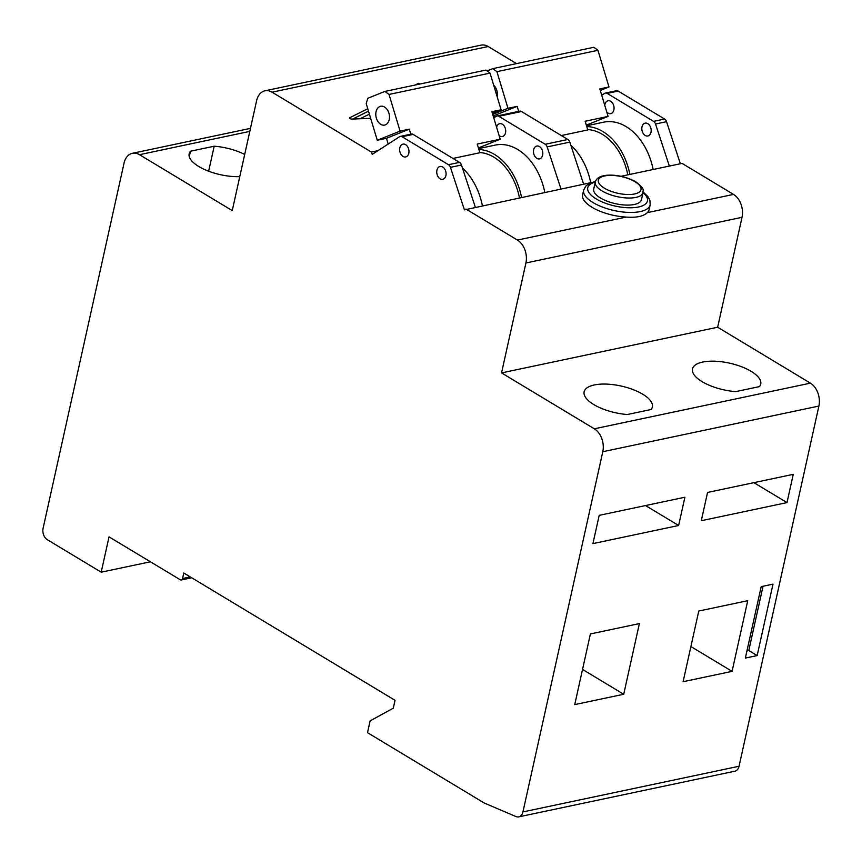 <?xml version="1.0" encoding="UTF-8"?>
<svg xmlns="http://www.w3.org/2000/svg" width="862" height="862" viewBox="0 0 862 862"><rect width="100%" height="100%" fill="white"/><g stroke="black" fill="none" stroke-linecap="round" stroke-linejoin="round"><path stroke-width="1.29" d="M377.912 150.688L371.403 152.068L272.058 92.191A17.477 12.197 -101.9 0 0 264.968 90.801A17.477 12.197 -101.9 0 0 256.617 100.682L232.244 210.597L139.482 154.697A17.477 12.197 -101.9 0 0 132.392 153.296A17.477 12.197 -101.9 0 0 124.031 163.187L43.1 528.266A8.739 6.099 -101.9 0 0 47.345 539.72L101.199 572.185L109.032 536.854L180.255 579.77A2.618 1.832 -101.9 0 0 181.311 579.975A2.618 1.832 -101.9 0 0 182.572 578.499L183.789 573.004L395.044 700.321L393.298 708.165L370.121 720.901L367.514 732.678L484.207 803.007L515.961 816.551A8.739 6.099 -101.9 0 0 518.762 816.864A8.739 6.099 -101.9 0 0 522.943 811.918L602.797 451.72A17.477 12.197 -101.9 0 0 594.306 428.802L501.544 372.901L525.917 262.985A17.477 12.197 -101.9 0 0 517.426 240.067L626.275 217.073C636.393 217.849 643.418 216.373 647.34 212.623L733.53 194.403L682.068 163.392L621.006 176.29M518.762 816.864L734.866 771.199A8.739 6.099 -101.9 0 0 739.046 766.253L818.9 406.056A17.477 12.197 -101.9 0 0 810.409 383.148L717.658 327.237L742.02 217.321A17.477 12.197 -101.9 0 0 733.53 194.403M680.366 163.748L666.541 121.682A4.364 3.049 -101.9 0 0 664.602 119.042L618.194 91.081A4.364 3.049 -101.9 0 0 616.427 90.725L605.404 93.053A4.364 3.049 -101.9 0 0 604.671 93.365L601.73 95.262M516.521 63.616L488.172 46.526A17.477 12.197 -101.9 0 0 481.071 45.136L264.968 90.801M482.354 205.587A55.48 38.715 -101.9 0 0 462.463 168.101M590.707 182.69A55.48 38.715 -101.9 0 0 570.827 145.204M475.285 207.085L461.461 165.019L450.438 167.347L464.424 209.897L591.526 182.518M371.403 152.068L372.255 154.352L399.58 136.702A4.364 3.049 -101.9 0 1 400.324 136.39A4.364 3.049 -101.9 0 1 402.091 136.735L448.499 164.707A4.364 3.049 -101.9 0 1 450.438 167.347M626.275 217.073A34.071 13.318 -167.5 0 1 582.593 194.844L583.639 190.136A34.071 13.318 -167.5 0 0 614.024 210.511A34.071 13.318 -167.5 0 0 650.163 204.887L649.118 209.595A34.071 13.318 -167.5 0 1 647.34 212.623M517.426 240.067L465.965 209.057M367.762 108.72L349.832 117.685A1.746 0.679 -167.5 0 0 349.595 117.943A1.746 0.679 -167.5 0 0 350.371 118.73A1.746 0.679 -167.5 0 0 352.138 119.085L370.649 118.299M419.794 84.056L418.555 83.312L415.085 85.047M403.007 156.421A6.551 4.569 -101.9 0 0 405.668 156.949A6.551 4.569 -101.9 0 0 408.782 149.589A6.551 4.569 -101.9 0 0 402.953 144.126A6.551 4.569 -101.9 0 0 399.634 149.622A6.551 4.569 -101.9 0 0 403.007 156.421M440.105 178.79A6.551 4.569 -101.9 0 0 442.766 179.307A6.551 4.569 -101.9 0 0 445.891 171.947A6.551 4.569 -101.9 0 0 440.062 166.485A6.551 4.569 -101.9 0 0 436.743 171.98A6.551 4.569 -101.9 0 0 440.105 178.79M101.199 572.185L150.408 561.787M244.689 154.46A34.943 13.652 12.5 0 0 214.196 146.217L190.48 151.227A34.943 13.652 12.5 0 0 189.166 153.781A34.943 13.652 12.5 0 0 204.596 169.534A34.943 13.652 12.5 0 0 239.776 176.635M701.291 520.713L786.995 502.6L793.255 474.337L707.551 492.45L701.291 520.713M592.927 543.61L678.631 525.497L684.902 497.234L599.198 515.347L592.927 543.61M772.998 584.134L761.189 586.634L745.35 658.072L757.159 655.583L772.998 584.134M683.103 681.702L732.075 671.358L747.742 600.695L698.77 611.039L683.103 681.702M623.722 694.255L639.378 623.592L590.405 633.936L574.738 704.599L623.722 694.255L582.54 669.429M759.422 386.607A34.943 13.652 12.5 0 0 760.737 384.053A34.943 13.652 12.5 0 0 729.575 363.161A34.943 13.652 12.5 0 0 692.498 368.925A34.943 13.652 12.5 0 0 735.706 391.617L759.422 386.607M651.058 409.504A34.943 13.652 12.5 0 0 652.372 406.95A34.943 13.652 12.5 0 0 621.211 386.057A34.943 13.652 12.5 0 0 584.145 391.822A34.943 13.652 12.5 0 0 627.353 414.514L651.058 409.504M501.544 372.901L717.658 327.237M690.893 646.543L732.075 671.358M746.934 650.918L748.787 650.53L763.042 586.235M748.787 650.53L757.159 655.583M189.274 156.658L190.48 151.227M208.647 171.215L214.196 146.217M645.541 505.552L678.631 525.497M753.894 482.655L786.995 502.6M653.148 169.502A55.48 38.715 -101.9 0 0 603.594 122.199L586.516 125.809M629.885 174.415A55.48 38.715 -101.9 0 0 586.742 126.542M627.805 174.857A52.42 36.581 -101.9 0 0 587.658 129.591M518.676 111.381L517.157 106.371L507.977 108.31L496.921 71.654L597.937 50.308L608.992 86.965L599.812 88.905L608.098 116.402L585.147 121.262L587.765 129.946L561.334 135.539M544.795 192.398A55.48 38.715 -101.9 0 0 495.241 145.096L478.615 148.609M521.532 197.312A55.48 38.715 -101.9 0 0 478.873 149.46M519.441 197.754A52.42 36.581 -101.9 0 0 479.8 152.52M410.775 134.181L409.267 129.171L400.076 131.11L389.021 94.443L490.036 73.108L501.091 109.765L491.911 111.704L500.208 139.202L477.246 144.062L479.865 152.746L452.97 158.436M606.762 111.963A6.551 4.569 -101.9 0 0 608.087 113.094A6.551 4.569 -101.9 0 0 610.749 113.612A6.551 4.569 -101.9 0 0 613.873 106.252A6.551 4.569 -101.9 0 0 608.044 100.789A6.551 4.569 -101.9 0 0 604.768 105.347M645.196 135.453A6.551 4.569 -101.9 0 0 647.858 135.97A6.551 4.569 -101.9 0 0 650.972 128.621A6.551 4.569 -101.9 0 0 645.142 123.147A6.551 4.569 -101.9 0 0 641.824 128.643A6.551 4.569 -101.9 0 0 645.196 135.453M669.354 166.075L655.519 124.009A4.364 3.049 -101.9 0 0 653.59 121.38L607.182 93.408A4.364 3.049 -101.9 0 0 605.404 93.053M499.098 135.528A6.551 4.569 -101.9 0 0 499.734 135.98A6.551 4.569 -101.9 0 0 502.395 136.508A6.551 4.569 -101.9 0 0 505.509 129.149A6.551 4.569 -101.9 0 0 499.68 123.686A6.551 4.569 -101.9 0 0 496.587 127.22M536.832 158.349A6.551 4.569 -101.9 0 0 539.493 158.867A6.551 4.569 -101.9 0 0 542.618 151.518A6.551 4.569 -101.9 0 0 536.789 146.044A6.551 4.569 -101.9 0 0 533.47 151.54A6.551 4.569 -101.9 0 0 536.832 158.349M560.99 188.972L547.165 146.906A4.364 3.049 -101.9 0 0 545.226 144.266L498.818 116.305A4.364 3.049 -101.9 0 0 497.051 115.95A4.364 3.049 -101.9 0 0 496.307 116.262L493.775 117.9M583.639 184.188L569.814 142.122A4.364 3.049 -101.9 0 0 567.875 139.482L521.467 111.51A4.364 3.049 -101.9 0 0 519.7 111.166L497.051 115.95M461.461 165.019A4.364 3.049 -101.9 0 0 459.521 162.379L413.113 134.407A4.364 3.049 -101.9 0 0 411.336 134.063L400.324 136.39M494.863 117.2L494.346 115.508L493.129 115.767M597.937 50.308L593.821 47.281L492.816 68.626L496.921 71.654M600.275 90.456L608.992 86.965M586.311 125.13L608.098 116.402M494.346 115.508L517.157 106.371M492.73 114.42L507.977 108.31M493.667 85.155A9.611 6.702 78.1 0 1 497.148 96.706M487.073 70.921L492.816 68.626M388.18 144.062L386.445 138.308L377.265 140.247L366.21 103.58L367.805 98.279L384.915 91.426L485.92 70.081L490.036 73.108M492.374 113.256L501.091 109.765M478.41 147.93L500.208 139.202M386.445 138.308L409.267 129.171M377.265 140.247L400.076 131.11M384.56 107.039A9.611 6.702 78.1 0 1 389.495 117.027A9.611 6.702 78.1 0 1 384.624 125.087A9.611 6.702 78.1 0 1 380.724 124.311A9.611 6.702 78.1 0 1 375.789 114.334A9.611 6.702 78.1 0 1 380.648 106.274A9.611 6.702 78.1 0 1 384.56 107.039M389.021 94.443L384.915 91.426M418.555 83.312L418.329 84.368M368.483 111.144L352.666 119.064M369.389 114.118L360.962 118.331A1.746 0.679 12.5 0 0 360.725 118.579A1.746 0.679 12.5 0 0 360.725 118.719M643.052 192.603L641.479 199.661A24.459 9.557 -167.5 0 1 615.533 203.701A24.459 9.557 -167.5 0 1 593.713 189.08L595.286 182.011A24.459 9.557 -167.5 0 0 617.095 196.633A24.459 9.557 -167.5 0 0 643.052 192.603C642.405 190.114 646.123 189.748 635.822 181.828C626.437 176.818 616.836 174.63 607.042 175.234C600.264 175.859 596.342 178.122 595.286 182.011M525.917 262.985L742.02 217.321M272.058 92.191L488.172 46.526M139.482 154.697L249.808 131.38M182.572 578.499L190.222 576.883M522.943 811.918L739.046 766.253M602.797 451.72L818.9 406.056M594.306 428.802L810.409 383.148M607.182 93.408L618.194 91.081M653.59 121.38L664.602 119.042M655.519 124.009L666.541 121.682M498.818 116.305L521.467 111.51M545.226 144.266L567.875 139.482M547.165 146.906L569.814 142.122M459.521 162.379L448.499 164.707M413.113 134.407L402.091 136.735M349.832 117.685L349.703 118.266M634.992 181.72A21.841 8.534 -167.5 0 1 624.993 194.37A21.841 8.534 -167.5 0 1 599.079 178.757A21.841 8.534 -167.5 0 1 634.992 181.72M643.03 192.668A30.579 11.949 -167.5 0 1 635.779 207.451A30.579 11.949 -167.5 0 1 595.599 198.551A30.579 11.949 -167.5 0 1 595.265 182.076M132.392 153.296L250.476 128.352M181.311 579.975L191.72 577.777M595.448 181.429L589.112 183.595L585.783 186.117L583.639 190.136M650.163 204.887L649.894 200.253L647.987 196.676L643.149 192"/></g></svg>
